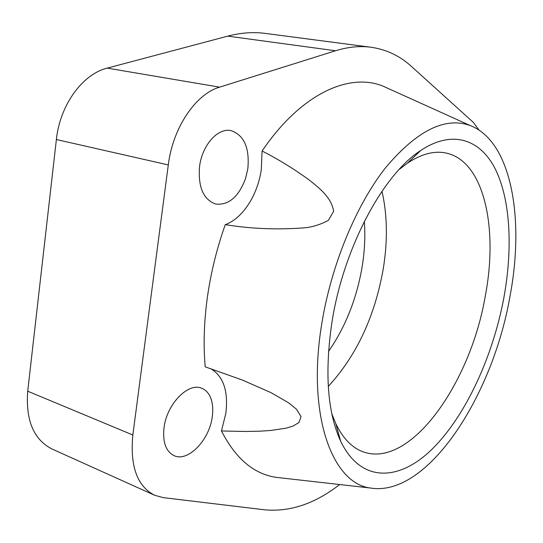 <?xml version="1.0" encoding="UTF-8"?>
<svg xmlns="http://www.w3.org/2000/svg" width="543" height="543" viewBox="0 0 543 543"><rect width="100%" height="100%" fill="white"/><g stroke="black" fill="none" stroke-linecap="round" stroke-linejoin="round"><path stroke-width="0.81" d="M210.616 368.609C223.451 376.19 228.508 391.17 225.8 413.556L221.456 430.911L224.843 431.054L245.898 431.475L260.138 431.169L270.59 430.49L286.093 428.183L293.057 426.072L298.996 422.495L301.032 416.603L296.526 409.273L288.516 402.743L270.848 392.569L242.341 380.032L205.2 366.844C203.272 345.049 204.005 321.856 207.385 297.265C210.867 272.634 216.833 248.422 225.277 224.626C251.375 228.915 278.349 229.94 306.204 227.687C313.969 226.601 321.375 224.15 328.413 220.343L333.653 211.268C331.427 197.543 319.725 188.373 308.926 179.76C293.6 168.697 277.982 159.119 262.086 151.008C300.978 93.579 349.461 72.151 383.29 86.262L389.073 88.876M509.816 297.225C524.769 219.901 511.92 141.723 470.394 125.63C445.226 116.433 416.936 130.483 385.523 167.78C355.957 205.356 330.938 265.819 321.632 324.599C306.686 415.775 332.54 483.786 370.659 488.048C427.599 497.279 492.487 396.207 509.816 297.225M331.821 413.718L335.757 423.56C342.857 438.31 351.918 447.704 362.948 451.749C410.501 469.254 470.706 382.788 485.327 295.792C498.426 227.456 483.942 159.975 445.199 152.875C433.66 150.703 421.063 154.137 407.42 163.178L398.996 169.62M331.814 323.119C343.088 248.843 382.89 174.568 420.737 150.479C453.072 128.996 481.186 139.775 495.949 170.366C510.644 201.365 512.741 249.434 503.795 298.1C492.752 356.805 465.826 415.531 432.649 448.62C399.682 481.356 361.102 483.616 340.699 441.289C327.531 412.551 324.571 373.163 331.814 323.119M328.277 386.426C356.412 355.808 374.711 316.773 383.175 269.308C387.811 241.153 387.417 215.137 381.987 191.258M328.529 351.477C345.531 326.798 356.744 298.514 362.167 266.633C364.692 251.049 365.412 235.974 364.326 221.415M164.006 427.809C162.54 442.267 165.934 451.566 174.194 455.699C188.231 462.31 209.544 439.749 212.272 416.678C213.426 408.16 212.51 401.06 209.517 395.385C207.548 391.856 204.908 389.46 201.589 388.204C188.217 382.177 166.687 404.189 164.006 427.809M245.606 178.369L247.818 168.792C249.739 147.968 244.174 135.255 231.114 130.632C218.035 127.435 202.132 145.029 199.559 166.45C197.951 186.962 203.306 199.491 215.612 204.032C228.684 205.458 238.682 196.905 245.606 178.369M262.086 151.008L261.305 169.443C257.782 194.889 242.687 218.51 225.277 224.626M370.964 47.241L265.296 33.408C253.364 31.813 240.848 32.723 227.755 36.13L107.236 68.119C82.617 74.031 59.927 105.003 56.377 139.531L27.72 391.204C25.569 420.343 33.673 439.606 52.019 449L154.538 495.23C137.135 486.195 129.906 466.118 132.845 434.997L168.296 164.929C172.803 127.761 195.745 93.959 219.603 87.151L335.513 50.764C347.995 46.922 359.812 45.748 370.964 47.241C386.365 49.454 399.892 55.881 411.54 66.517L473.408 122.453L478.912 130.008M281.98 478.016L275.668 477.297C253.513 473.788 235.445 458.319 221.456 430.911M339.646 484.539C315.116 503.632 290.186 512.069 264.848 509.836L163.199 497.626L154.538 495.23M27.72 391.204L132.845 434.997M56.377 139.531L168.296 164.929M107.236 68.119L219.603 87.151M227.755 36.13L335.513 50.764M470.394 125.63L383.29 86.262M407.42 163.178L420.737 150.479M335.757 423.56L340.699 441.289M370.659 488.048L275.668 477.297"/></g></svg>
